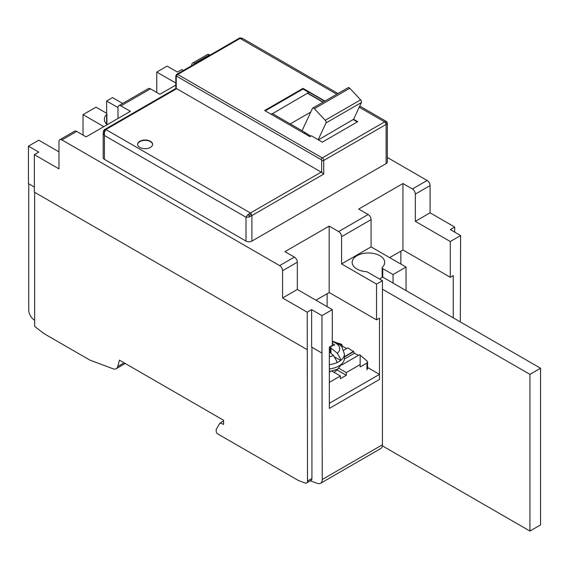 <?xml version="1.0" encoding="UTF-8"?>
<svg xmlns="http://www.w3.org/2000/svg" width="569" height="569" viewBox="0 0 569 569"><rect width="100%" height="100%" fill="white"/><g stroke="black" fill="none" stroke-linecap="round" stroke-linejoin="round"><path stroke-width="0.85" d="M329.337 371.486L337.566 369.253L342.51 363.079M376.536 319.863L376.536 284.095L341.578 263.916L341.578 236.668A4.175 2.411 -120 0 0 338.633 231.555L329.188 226.106L329.188 292.53L376.536 319.863L379.487 318.156L379.487 379.473L379.487 374.359L329.337 403.314L329.337 408.428L379.487 379.473L329.337 408.428L329.337 347.111L332.289 345.411L332.289 309.643L321.962 315.603L321.962 353.072L311.641 347.111L311.641 309.643L321.962 315.603M379.487 374.359L367.56 367.474M332.289 341.165L335.689 342.339L340.369 345.326L341.941 347.019L344.423 353.996L344.423 358.306A18.77 10.839 180 0 1 338.925 365.974A18.77 10.839 180 0 1 329.337 368.932M330.959 353.306L330.959 348.178A47.896 27.653 60 0 1 337.317 353.306L340.518 358.868L340.703 360.469A18.77 10.839 180 0 1 338.925 361.656A18.77 10.839 180 0 1 336.869 362.688L336.684 361.08L333.484 355.518A47.896 27.653 -120 0 0 329.337 352.012M332.289 343.456A46.871 27.063 60 0 1 334.792 344.963A47.896 27.653 120 0 0 330.959 346.471L330.959 346.172M330.959 348.178L330.347 347.254L330.959 346.471M344.423 353.996A18.77 10.839 180 0 1 340.703 360.469L334.878 357.104M330.347 349.067L329.337 349.651M346.592 348.562L342.758 346.343A1.252 0.725 60 0 1 341.877 344.814L340.603 345.547M329.337 372.147L330.674 371.379M344.38 359.039L354.558 353.157A1.252 0.725 60 0 1 353.676 351.628L344.423 356.969M338.882 344.131L341.286 344.131L336.663 342.794M360.163 355.035L360.163 366.955L366.948 363.036L367.56 362.062L366.948 360.91L359.572 354.693L341.827 364.935M360.163 364.573L346.301 372.574L346.301 375.298L340.397 378.705L340.397 375.981L332.083 371.18M329.337 382.368L340.397 375.981M333.889 372.226A12.518 7.226 0 0 0 336.948 369.9L336.948 369.594M341.877 344.814L341.286 344.131M353.676 351.628L347.773 347.879L343.74 350.212M354.558 353.157L358.392 355.376M338.953 368.335L346.301 372.574M336.948 369.9L346.301 375.298M341.877 344.473L340.383 345.333M353.676 351.286L344.423 356.628M379.487 278.988L382.731 277.117L540.55 368.228L540.55 524.917L529.931 531.048L529.931 374.359L540.55 368.228M382.354 445.847L529.931 531.048M529.931 374.359L382.439 289.208M125.251 363.491L116.211 368.705A8.343 4.815 -120 0 1 113.067 368.783L89.952 360.141L43.713 333.448L34.645 326.364L34.645 192.301M223.581 420.982L220.047 423.03L216.213 429.318L216.213 431.33A2.084 1.202 -120 0 0 217.685 433.891L298.441 480.506L305.069 482.989A4.175 2.411 60 0 0 306.648 482.953L311.072 480.4A4.175 2.411 60 0 0 311.933 478.486L311.933 347.282M116.211 368.705A8.343 4.815 -120 0 0 117.74 366.536L119.454 360.141L223.581 420.263L223.581 424.353L220.047 423.03M28.742 183.787L28.742 310.027A8.343 4.815 -120 0 0 33.621 319.55L34.645 320.354M311.641 309.643L307.217 312.196L282.58 297.978L297.331 289.465L332.289 309.643M310.411 480.777L317.381 483.38A8.343 4.815 -120 0 0 320.532 483.309A8.343 4.815 -120 0 0 322.26 479.489L321.962 353.072M34.346 187.023L28.45 183.616L28.45 146.148L38.777 140.187L58.984 151.852M103.821 126.645L83.024 114.639L83.024 135.073M83.024 114.639L96.005 107.143L106.296 113.089A2.084 1.202 0 0 1 106.908 113.942A2.084 1.202 0 0 1 106.616 114.554A16.273 9.396 0 0 0 104.362 119.319A16.273 9.396 0 0 0 107.249 124.661M175.828 88.451L104.838 129.44C104.155 129.433 103.608 130.564 103.188 132.847L104.412 135.5L104.532 132.164L105.884 129.54L104.838 129.44L103.188 132.947L103.188 157.641A4.175 2.411 0 0 0 104.412 159.341L246.007 241.092A4.175 2.411 180 0 0 251.903 241.092L386.123 163.602A4.175 2.411 180 0 0 387.347 161.902L387.347 123.573L386.863 122.299L385.69 122.975L386.123 124.433L387.347 123.58C387.24 122.406 386.792 121.631 386.002 121.247L384.651 121.873L385.69 122.975M175.814 85.08L159.868 94.283L150.429 88.835L120.927 105.87L130.365 111.318L86.118 136.866L76.68 131.411L61.929 139.931L279.635 265.616A4.175 2.411 -120 0 1 282.58 270.73L282.58 297.978M297.331 289.465L297.331 262.209A4.175 2.411 -120 0 0 294.379 257.103L284.941 251.654L329.188 226.106M402.937 183.531L402.937 249.947L450.285 277.288L450.285 241.519L415.327 221.341L415.327 194.086A4.175 2.411 -120 0 0 412.376 188.979L402.937 183.531L358.69 209.072L368.129 214.527A4.175 2.411 -120 0 1 371.08 219.634L371.08 246.882L406.038 267.067L406.038 290.567M209.428 54.773L194.676 63.287A4.175 2.411 -120 0 0 192.592 63.081L207.336 54.567A4.175 2.411 -120 0 1 209.428 54.773L209.997 55.101M387.347 157.492L427.127 180.465A4.175 2.411 -120 0 1 430.079 185.572L415.327 194.086M194.676 63.287L195.245 63.621M307.217 312.196L307.509 481.04A4.175 2.411 60 0 1 306.648 482.953M106.623 113.331L106.623 101.012L112.52 97.605L122.655 103.458M175.814 83.053L156.767 72.064L156.767 92.498M156.767 72.064L167.094 66.104L177.421 72.064L181.845 69.503L183.446 70.428M430.079 185.572L430.079 212.82L454.709 227.045L454.709 232.152M454.709 227.045L450.285 229.599L460.606 235.559L450.285 241.519M460.606 235.559L460.314 321.905M28.45 146.148L38.777 152.108L34.346 154.661L34.346 192.13L307.217 349.665M61.929 139.931A4.175 2.411 -120 0 0 59.845 139.725A4.175 2.411 -120 0 0 58.984 141.631L58.984 168.879L34.346 154.661M329.188 292.53L315.916 300.19M402.937 249.947L389.665 257.615M320.532 483.309L380.711 448.564A8.343 4.815 -120 0 0 382.439 444.745L382.439 280.688L367.439 272.032A2.084 1.202 0 0 0 366.244 271.69A16.273 9.396 0 0 1 356.919 269.023A16.273 9.396 0 0 1 352.154 262.38A16.273 9.396 0 0 1 362.197 253.703A16.273 9.396 0 0 1 379.928 255.737A16.273 9.396 0 0 1 384.694 262.38A16.273 9.396 0 0 1 382.439 267.153A2.084 1.202 0 0 0 382.148 267.764A2.084 1.202 0 0 0 382.759 268.618L393.058 274.557L406.038 267.067M386.863 122.299L386.002 121.247L359.75 106.09M310.823 136.133L302.047 130.728L312.438 108.459A2.084 1.202 60 0 1 312.751 108.103L348.15 87.669A2.084 1.202 60 0 1 349.771 88.238L360.632 99.831A2.084 1.202 -120 0 1 361.528 101.922A2.084 1.202 -120 0 1 361.415 102.52L353.591 119.277L357.752 121.674L322.353 142.115L311.414 135.799L309.934 136.645L264.663 110.507L303.014 88.366L324.977 101.047M308.839 92.413L303.014 89.049L265.254 110.848M302.047 130.728L272.259 113.53L271.079 114.213M324.679 101.218L309.131 92.242L272.494 113.665M303.014 88.366L303.014 89.049M305.297 132.947L304.415 133.459M304.116 133.288L305.297 132.605M322.972 102.207L307.658 93.366M307.658 93.096L323.206 102.071M318.192 139.711L326.016 122.954A2.084 1.202 -120 0 0 326.129 122.356A2.084 1.202 -120 0 0 325.233 120.272L314.373 108.679A2.084 1.202 60 0 0 312.751 108.103M353.591 119.277L318.448 139.86M357.311 121.93L353.406 119.675M310.745 112.086L290.247 123.921M103.672 131.204L104.532 132.164M150.429 141.29A7.511 4.339 0 0 0 142.243 140.351A7.511 4.339 0 0 0 137.606 144.355A7.511 4.339 0 0 0 139.81 147.421A7.511 4.339 0 0 0 147.99 148.36A7.511 4.339 0 0 0 152.627 144.355A7.511 4.339 0 0 0 150.429 141.29M321.229 172.115L176.682 88.664L105.884 129.54L250.431 212.991L247.607 214.769L246.007 217.251L248.952 217.102L251.903 215.544L250.431 212.991L321.229 172.115A2.084 1.202 -120 0 1 321.67 172.45L323.733 174.078L323.733 160.451A2.084 1.202 -120 0 0 322.26 157.898L384.651 121.873L359.231 107.2M152.62 144.526A7.511 4.339 0 0 0 150.429 141.631A7.511 4.339 0 0 0 142.378 140.664A7.511 4.339 0 0 0 137.613 144.526M176.682 76.232L321.229 159.683A1.458 0.846 120 0 1 322.26 157.898L177.713 74.447A1.458 0.846 120 0 0 176.682 76.232A0.626 0.363 -120 0 0 176.241 76.488L176.241 88.487A2.084 1.202 60 0 1 176.682 88.664M336.777 94.234L240.104 38.422L177.713 74.447A2.084 1.202 -120 0 0 176.675 74.34L239.058 38.322L242.935 38.642L337.993 93.529M251.47 214.093L249.357 215.317L247.607 214.769M249.357 215.317L248.952 217.102M241.178 38.194L242.927 38.642M192.592 63.081A4.175 2.411 -120 0 0 191.725 64.994L191.725 65.648M400.875 264.087L400.875 251.142M430.079 212.82L415.327 221.341M341.578 263.916L371.08 246.882M376.536 284.095L382.439 280.688M327.125 306.663L327.125 293.718M453.237 317.822L453.237 275.581L450.285 277.288M393.058 274.557L393.058 283.078M120.927 105.87A4.175 2.411 -120 0 0 118.843 105.663A4.175 2.411 -120 0 0 117.982 107.569L117.982 118.473M76.68 131.411A4.175 2.411 -120 0 0 74.596 131.204L59.845 139.725M106.623 101.012L117.982 107.569M150.429 88.835A4.175 2.411 -120 0 0 148.338 88.629L118.843 105.663M336.869 362.688A18.77 10.839 180 0 1 329.337 364.622M333.484 355.518A14.054 8.115 180 0 1 329.337 356.614M332.289 341.635A14.054 8.115 180 0 1 337.317 353.306M341.834 346.884L342.758 346.343M366.948 369.85L366.948 363.036M294.379 257.103L279.635 265.616M338.633 231.555L368.129 214.527M412.376 188.979L427.127 180.465M307.509 481.04L311.933 478.486M297.331 262.209L282.58 270.73M117.74 366.536L124.134 362.844M371.08 219.634L341.578 236.668M382.439 444.745L322.26 479.489M386.123 163.602L386.123 124.433L323.733 160.451A1.458 0.846 0 0 1 321.67 160.451A0.626 0.363 -120 0 0 321.229 159.683M323.733 174.078L251.903 215.544L251.903 241.092M361.415 102.52L326.016 122.954M349.771 88.238L314.373 108.679M360.632 99.831L325.233 120.272M104.412 159.341L104.412 135.5L246.007 217.251L246.007 241.092M176.241 76.488A1.458 0.846 180 0 1 175.814 75.89L175.814 88.465M321.67 160.451L321.67 172.45M382.759 277.131L382.759 268.618M106.616 114.554L106.616 124.092M336.08 369.999L336.08 370.775M330.347 347.254L330.347 352.808M367.56 368.876L367.56 362.062M176.675 74.34L175.814 75.89M239.065 38.322C239.4 37.725 240.659 37.817 242.842 38.592M382.148 277.452L382.148 267.764M106.908 124.362L106.908 113.942"/></g></svg>
